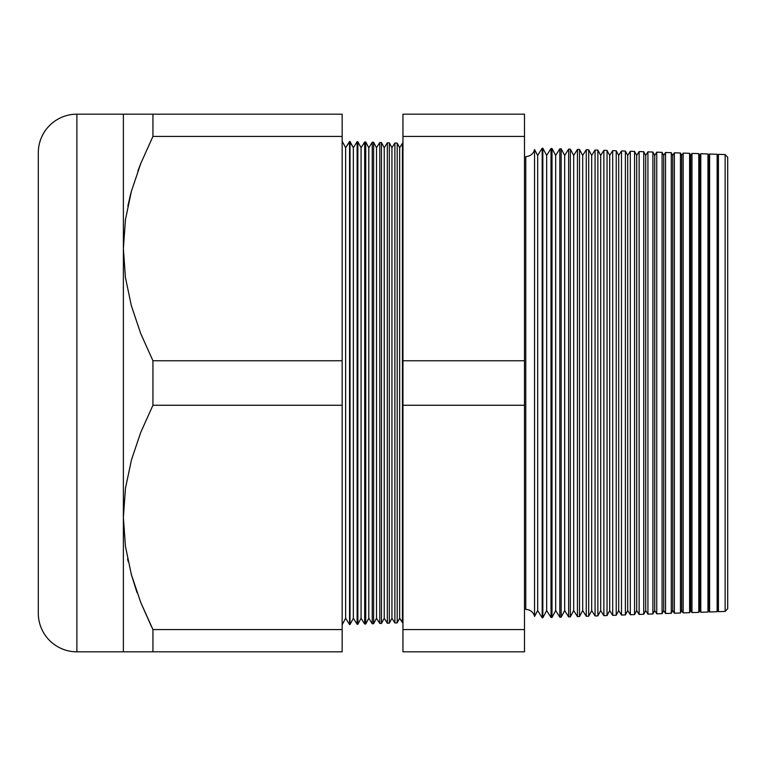 <?xml version="1.0" encoding="UTF-8"?>
<svg xmlns="http://www.w3.org/2000/svg" width="766" height="766" viewBox="0 0 766 766"><rect width="100%" height="100%" fill="white"/><g stroke="black" fill="none" stroke-linecap="round" stroke-linejoin="round"><path stroke-width="1.15" d="M125.26 220.943L125.452 219.603L125.26 220.943M634.564 203.833L634.564 151.409L630.313 151.256L627.699 155.431L625.391 151.084L621.494 150.95L618.698 155.431L616.218 150.768L612.685 150.643L609.698 155.431L607.045 150.442L603.876 150.337L600.688 155.431L597.873 150.126L595.067 150.031L591.687 155.431L588.7 149.801L586.258 149.724L582.687 155.431L579.527 149.485L577.44 149.408L573.686 155.431L570.354 149.169L568.631 149.102L564.676 155.431L561.172 148.843L559.822 148.796L555.676 155.431L551.999 148.527L551.013 148.489L546.675 155.431L542.826 148.202L542.194 148.183L537.665 155.431L534.544 149.561L534.544 616.438A9.001 9.001 0 0 0 525.763 609.43L525.763 156.57A9.001 9.001 0 0 0 534.544 149.561A9.001 9.001 0 0 1 525.763 156.57L525.763 609.43A9.001 9.001 0 0 1 534.544 616.438L537.665 610.569L542.194 617.817L542.194 148.183L537.665 155.431L537.665 610.569L537.665 155.431L534.544 149.561L534.544 616.438L537.665 610.569L542.194 617.817L542.826 617.798L546.675 610.569L551.013 617.511L551.013 148.489L546.675 155.431L546.675 610.569L546.675 155.431L542.826 148.202L542.826 617.798L542.826 148.202L542.194 148.183L542.194 617.817L542.826 617.798L546.675 610.569L551.013 617.511L551.999 617.473L555.676 610.569L559.822 617.205L559.822 148.796L555.676 155.431L555.676 610.569L555.676 155.431L551.999 148.527L551.999 617.473L551.999 148.527L551.013 148.489L551.013 617.511L551.999 617.473L555.676 610.569L559.822 617.205L561.172 617.157L564.676 610.569L568.631 616.898L568.631 149.102L564.676 155.431L564.676 610.569L564.676 155.431L561.172 148.843L561.172 617.157L561.172 148.843L559.822 148.796L559.822 617.205L561.172 617.157L564.676 610.569L568.631 616.898L570.354 616.831L573.686 610.569L577.44 616.592L577.44 149.408L573.686 155.431L573.686 610.569L573.686 155.431L570.354 149.169L570.354 616.831L570.354 149.169L568.631 149.102L568.631 616.898L570.354 616.831L573.686 610.569L577.44 616.592L579.527 616.515L582.687 610.569L586.258 616.276L586.258 149.724L582.687 155.431L582.687 610.569L582.687 155.431L579.527 149.485L579.527 616.515L579.527 149.485L577.44 149.408L577.44 616.592L579.527 616.515L582.687 610.569L586.258 616.276L588.7 616.199L591.687 610.569L595.067 615.969L595.067 150.031L591.687 155.431L591.687 610.569L591.687 155.431L588.7 149.801L588.7 616.199L588.7 149.801L586.258 149.724L586.258 616.276L588.7 616.199L591.687 610.569L595.067 615.969L597.873 615.874L600.688 610.569L603.876 615.663L603.876 150.337L600.688 155.431L600.688 610.569L600.688 155.431L597.873 150.126L597.873 615.874L597.873 150.126L595.067 150.031L595.067 615.969L597.873 615.874L600.688 610.569L603.876 615.663L607.045 615.558L609.698 610.569L612.685 615.357L612.685 150.643L609.698 155.431L609.698 610.569L609.698 155.431L607.045 150.442L607.045 615.558L607.045 150.442L603.876 150.337L603.876 615.663L607.045 615.558L609.698 610.569L612.685 615.357L616.218 615.232L618.698 610.569L621.494 615.05L621.494 150.95L618.698 155.431L618.698 610.569L618.698 155.431L616.218 150.768L616.218 615.232L616.218 150.768L612.685 150.643L612.685 615.357L616.218 615.232L618.698 610.569L621.494 615.05L625.391 614.916L627.699 610.569L630.313 614.744L630.313 151.256L627.699 155.431L627.699 610.569L627.699 155.431L625.391 151.084L625.391 614.916L625.391 151.084L621.494 150.95L621.494 615.05L625.391 614.916L627.699 610.569L630.313 614.744L634.564 614.591L636.709 610.569L639.122 614.437L639.122 151.563L636.709 155.431L636.709 610.569L636.709 155.431L634.564 151.409L634.564 614.591L634.564 151.409L630.313 151.256L630.313 614.744L634.564 614.591L634.564 562.167M634.564 151.409L636.709 155.431L639.122 151.563L643.737 151.725L645.709 155.431L647.931 151.869L652.91 152.051L654.71 155.431L656.74 152.185L662.083 152.367L663.72 155.431L665.549 152.491L671.265 152.693L672.72 155.431L674.367 152.798L680.438 153.009L681.721 155.431L683.176 153.104L689.611 153.324L690.721 155.431L691.985 153.411L698.784 153.65L699.731 155.431L700.794 153.717L707.956 153.966L708.732 155.431L709.613 154.023L717.129 154.292L717.732 155.431L718.422 154.339L717.732 155.431L717.732 610.569L718.422 611.661L718.422 154.339L718.422 611.661L725.134 611.431L727.7 608.673L727.7 157.327L725.134 154.569L725.134 611.431L725.134 154.569L718.422 154.339L725.134 154.569L727.7 157.327L727.7 608.673L725.134 611.431L718.422 611.661L717.732 610.569L717.732 155.431L717.129 154.292L717.129 611.708L717.732 610.569L717.129 611.708L717.129 154.292L709.613 154.023L708.732 155.431L708.732 610.569L709.613 611.977L709.613 154.023L709.613 611.977L717.129 611.708L709.613 611.977L708.732 610.569L708.732 155.431L707.956 153.966L707.956 612.034L708.732 610.569L707.956 612.034L707.956 153.966L700.794 153.717L699.731 155.431L699.731 610.569L700.794 612.283L700.794 153.717L700.794 612.283L707.956 612.034L700.794 612.283L699.731 610.569L699.731 155.431L698.784 153.65L698.784 612.35L699.731 610.569L698.784 612.35L698.784 153.65L691.985 153.411L690.721 155.431L690.721 610.569L691.985 612.589L691.985 153.411L691.985 612.589L698.784 612.35L691.985 612.589L690.721 610.569L690.721 155.431L689.611 153.324L689.611 612.676L690.721 610.569L689.611 612.676L689.611 153.324L683.176 153.104L681.721 155.431L681.721 610.569L683.176 612.896L683.176 153.104L683.176 612.896L689.611 612.676L683.176 612.896L681.721 610.569L681.721 155.431L680.438 153.009L680.438 612.992L681.721 610.569L680.438 612.992L680.438 153.009L674.367 152.798L672.72 155.431L672.72 610.569L674.367 613.202L674.367 152.798L674.367 613.202L680.438 612.992L674.367 613.202L672.72 610.569L672.72 155.431L671.265 152.693L671.265 613.307L672.72 610.569L671.265 613.307L671.265 152.693L665.549 152.491L663.72 155.431L663.72 610.569L665.549 613.509L665.549 152.491L665.549 613.509L671.265 613.307L665.549 613.509L663.72 610.569L663.72 155.431L662.083 152.367L662.083 613.633L663.72 610.569L662.083 613.633L662.083 152.367L656.74 152.185L654.71 155.431L654.71 610.569L656.74 613.815L656.74 152.185L656.74 613.815L662.083 613.633L656.74 613.815L654.71 610.569L654.71 155.431L652.91 152.051L652.91 613.949L654.71 610.569L652.91 613.949L652.91 152.051L647.931 151.869L645.709 155.431L645.709 610.569L647.931 614.131L647.931 151.869L647.931 614.131L652.91 613.949L647.931 614.131L645.709 610.569L645.709 155.431L643.737 151.725L643.737 614.275L645.709 610.569L643.737 614.275L643.737 151.725L639.122 151.563L639.122 614.437L643.737 614.275L639.122 614.437L636.709 610.569L634.564 614.591M397.19 622.882L399.661 618.248L399.661 147.752L397.19 143.118L397.19 622.882L397.19 143.118L394.883 143.041L391.943 147.752L391.943 618.248L394.883 622.959L394.883 143.041L394.883 622.959L397.19 622.882L394.883 622.959L391.943 618.248L391.943 147.752L389.329 142.84L389.329 623.16L391.943 618.248L389.329 623.16L389.329 142.84L387.337 142.773L384.226 147.752L384.226 618.248L387.337 623.227L387.337 142.773L387.337 623.227L389.329 623.16L387.337 623.227L384.226 618.248L384.226 147.752L381.468 142.572L381.468 623.428L384.226 618.248L381.468 623.428L381.468 142.572L379.783 142.514L376.508 147.752L376.508 618.248L379.783 623.486L379.783 142.514L379.783 623.486L381.468 623.428L379.783 623.486L376.508 618.248L376.508 147.752L373.607 142.294L373.607 623.706L376.508 618.248L373.607 623.706L373.607 142.294L372.228 142.246L368.791 147.752L368.791 618.248L372.228 623.754L372.228 142.246L372.228 623.754L373.607 623.706L372.228 623.754L368.791 618.248L368.791 147.752L365.736 142.016L365.736 623.984L368.791 618.248L365.736 623.984L365.736 142.016L364.673 141.978L361.073 147.752L361.073 618.248L364.673 624.022L364.673 141.978L364.673 624.022L365.736 623.984L364.673 624.022L361.073 618.248L361.073 147.752L357.875 141.748L357.875 624.252L361.073 618.248L357.875 624.252L357.875 141.748L357.119 141.72L353.356 147.752L353.356 618.248L357.119 624.28L357.119 141.72L357.119 624.28L357.875 624.252L357.119 624.28L353.356 618.248L353.356 147.752L350.014 141.471L350.014 624.529L353.356 618.248L350.014 624.529L350.014 141.471L345.638 147.752L345.638 618.248L349.574 624.549L349.574 141.451L349.574 624.549L345.638 618.248L345.638 147.752L342.153 141.193L345.638 147.752L349.574 141.451L353.356 147.752L357.119 141.72L357.875 141.748L361.073 147.752L364.673 141.978L365.736 142.016L368.791 147.752L372.228 142.246L373.607 142.294L376.508 147.752L379.783 142.514L381.468 142.572L384.226 147.752L387.337 142.773L389.329 142.84L391.943 147.752L394.883 143.041L397.19 143.118L399.661 147.752L399.661 618.248L402.437 622.701L402.437 143.299L399.661 147.752L402.437 143.299L402.437 622.701L402.954 622.681L399.661 618.248L397.19 622.882M402.954 143.319L402.437 143.299L402.954 143.319M342.153 624.807L345.638 618.248L342.153 624.807M76.887 651.818L76.887 114.182A38.587 38.587 0 0 0 38.3 152.769L38.3 613.231A38.587 38.587 0 0 0 76.887 651.818L123.374 651.818L123.374 114.182L76.887 114.182L76.887 651.818A38.587 38.587 0 0 1 38.3 613.231L38.3 152.769A38.587 38.587 0 0 1 76.887 114.182L342.153 114.182L152.941 114.182L152.941 136.434L342.153 136.434L342.153 114.182L342.153 136.434L152.941 136.434L140.781 163.474L131.446 191.117L125.461 219.478L123.374 248.596L125.423 277.416L131.35 305.72L140.714 333.545L152.941 360.748L152.941 405.252L342.153 405.252L342.153 360.748L152.941 360.748L342.153 360.748L342.153 136.434L342.153 405.252L152.941 405.252L140.781 432.283L131.446 459.926L125.461 488.296L123.374 517.404L125.423 546.235L131.35 574.538L140.714 602.363L152.941 629.566L342.153 629.566L342.153 405.252L342.153 629.566L152.941 629.566L152.941 651.818L342.153 651.818L342.153 629.566L342.153 651.818L76.887 651.818M151.429 626.502L140.762 602.488L152.941 629.566L140.714 602.363L131.35 574.538L125.423 546.235L123.374 517.404L125.461 488.296L131.446 459.926L140.781 432.283L152.941 405.252L152.941 360.748L140.714 333.545L131.35 305.72L125.423 277.416L123.374 248.596L123.374 651.818L125.452 651.818L123.374 651.818M136.721 591.678L131.388 574.692M128.2 561.717L127.596 558.835M129.578 198.289L131.388 191.309M137.87 171.115L140.762 163.512M524.48 136.434L524.48 651.818L402.954 651.818L524.48 651.818L524.48 629.566L402.954 629.566L402.954 651.818L402.954 629.566L524.48 629.566L524.48 405.252L402.954 405.252L402.954 629.566L402.954 405.252L524.48 405.252L524.48 136.434L402.954 136.434L402.954 360.748L524.48 360.748L402.954 360.748L402.954 405.252L402.954 136.434L524.48 136.434L524.48 114.182L524.48 136.434M402.954 114.182L402.954 136.434L402.954 114.182L524.48 114.182L402.954 114.182M125.452 114.182L123.374 114.182L123.374 248.596L125.461 219.478L131.446 191.117L140.781 163.474L152.941 136.434L152.941 114.182L123.374 114.182M131.398 191.27L127.836 205.997M140.781 114.182L152.941 114.182M128.142 114.182L131.407 114.182M125.442 651.818L128.142 651.818M145.042 651.818L152.941 651.818L152.941 629.566M131.398 574.72L137.047 592.597M131.407 651.818L140.772 651.818"/></g></svg>
